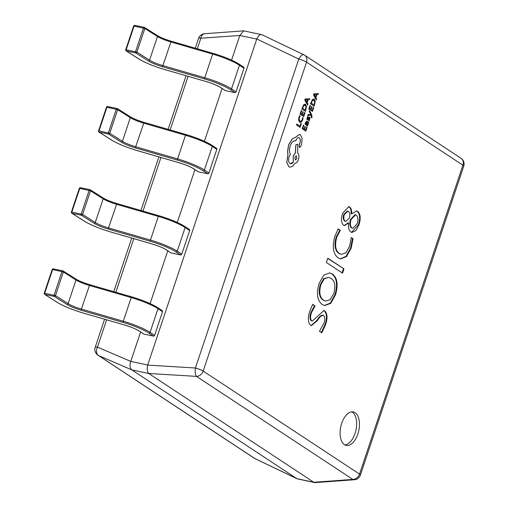 <?xml version="1.0" encoding="UTF-8"?>
<svg xmlns="http://www.w3.org/2000/svg" width="508" height="508" viewBox="0 0 508 508"><rect width="100%" height="100%" fill="white"/><g stroke="black" fill="none" stroke-linecap="round" stroke-linejoin="round"><path stroke-width="0.76" d="M344.43 444.659A17.107 9.214 102 0 0 346.208 445.414A17.107 9.214 102 0 0 358.369 432.327A17.107 9.214 102 0 0 355.117 412.706A17.107 9.214 102 0 0 353.339 411.95A17.107 9.214 102 0 0 341.179 425.037A17.107 9.214 102 0 0 344.43 444.659M344.843 444.906A17.107 9.214 102 0 0 355.873 430.428A17.107 9.214 102 0 0 352.298 412.109A17.107 9.214 102 0 0 351.885 411.855M349.561 246.405L351.269 237.522L353.047 238.696L351.136 248.171L346.469 256.616L340.474 258.902L338.15 257.886C333.045 253.898 331.991 246.596 334.994 235.979L338.157 228.879L340.322 230.308L336.785 237.109C334.569 245.199 335.458 250.666 339.452 253.517L341.389 254.362L345.961 252.743L349.561 246.405M342.538 273.145L326.365 262.49L327.8 258.204L343.973 268.859L342.538 273.145M332.175 273.926C337.299 277.552 338.411 284.531 335.515 294.856L330.759 303.339L324.688 305.581L322.389 304.571C317.246 300.876 316.16 293.827 319.126 283.42L323.831 275.095L329.825 272.91L331.61 273.806C336.734 277.438 337.845 284.41 334.95 294.735L335.515 294.856M323.552 315.328C321.45 315.278 319.475 316.979 317.633 320.44L311.372 325.628L310.432 325.228C307.829 322.116 307.645 317.392 309.874 311.067L312.661 304.349L315.03 305.905L311.531 312.579C310.197 316.186 310.236 318.929 311.652 320.802L312.242 321.056L323.945 310.553L324.809 310.928C327.558 313.988 327.736 318.764 325.349 325.247L321.818 332.734L319.456 331.178L323.736 323.602C325.177 319.875 325.12 317.119 323.552 315.328L322.758 315.081M357.689 211.315C360.521 214.008 360.947 218.497 358.965 224.777L355.892 230.588L351.879 232.448L350.78 231.972C348.837 230.315 348.12 227.33 348.621 223.025L344.341 225.647L343.573 225.317C341.179 222.866 340.83 218.916 342.532 213.468L348.805 206.616L349.701 207.004C351.199 208.28 351.86 210.572 351.682 213.874L356.654 210.871L357.124 211.201C359.962 213.887 360.388 218.376 358.4 224.657L358.965 224.777M140.614 331.991L130.778 361.398L147.695 365.004L256.743 39.078L239.827 35.477L231.578 60.128M222.085 88.506L204.426 141.287M194.926 169.666L177.267 222.447M167.773 250.831L150.114 303.606M313.747 482.232L148.787 373.526L131.87 369.919L296.831 478.631L315.233 482.6L354.394 479.736A6.845 6.845 0 0 0 360.388 475.082A6.845 1.187 -161.5 0 0 359.537 474.116L462.896 165.189L306.54 62.154L203.181 371.075L359.537 474.116A6.845 5.639 -56.6 0 1 352.831 479.412A6.845 4.369 85.8 0 0 354.394 479.736M131.87 369.919L98.546 355.524L254.902 458.559A6.845 2.756 115.6 0 0 255.086 458.673L297.104 478.796L314.554 482.556M255.086 458.673A6.845 6.845 0 0 1 254.279 458.216A6.845 5.639 -56.6 0 0 254.902 458.559L296.831 478.631M239.827 35.477L200.831 38.221L197.307 48.768M106.617 319.811L97.472 347.142L130.778 361.398M147.695 365.004L147.663 365.112C146.895 369.062 147.257 371.856 148.736 373.488L148.787 373.526M239.859 35.37L243.713 30.848L262.065 34.785C260.293 34.03 258.528 35.427 256.788 38.97L256.743 39.078M243.713 30.848L204.553 33.712A6.845 4.369 85.8 0 0 200.831 38.221A6.845 1.187 18.5 0 0 198.565 38.367L195.282 48.177M104.591 319.227L95.199 347.288A6.845 1.187 -161.5 0 1 97.472 347.142A6.845 4.801 113.4 0 0 98.546 355.524A6.845 5.639 -56.6 0 1 97.923 355.175L254.279 458.216M130.734 361.505C129.432 365.347 129.794 368.135 131.813 369.881M304.044 54.889A6.845 2.756 115.6 0 0 303.86 54.781A6.845 2.756 115.6 0 0 298.767 59.074L256.788 38.97M147.663 365.112L195.402 368.002A6.845 2.324 93.5 0 0 196.475 376.377L148.736 373.488M322.993 315.208C320.885 315.157 318.91 316.865 317.068 320.319L311.08 325.552M312.553 304.527L315.03 305.905M314.465 305.791L310.966 312.458L311.531 312.579M310.966 312.458C309.632 316.065 309.67 318.808 311.087 320.681L311.652 320.802M311.087 320.681L312.242 321.056M323.666 310.515L324.809 310.928M324.244 310.807C326.993 313.868 327.171 318.643 324.783 325.126L325.349 325.247M324.783 325.126L321.253 332.613M334.95 294.735L330.34 303.073L324.409 305.511M329.546 272.853L331.61 273.806M328.644 277.349L323.704 278.644L320.256 284.709C318.294 292.341 319.24 297.459 323.082 300.05L325.704 301.073L330.162 299.688L333.743 293.675C335.832 285.979 334.912 280.873 330.981 278.371L328.644 277.349L324.269 278.765L320.821 284.829C318.859 292.462 319.805 297.58 323.647 300.171L325.704 301.073M320.256 284.709L320.821 284.829M323.082 300.05L323.647 300.171M327.73 258.413L343.973 268.859M343.408 268.745L342.043 272.821M351.257 237.769L353.047 238.696M352.482 238.576L350.577 248.05L351.136 248.171M350.577 248.05L346.05 256.349L340.195 258.832M338.042 229.057L340.322 230.308M339.757 230.194L336.22 236.995L336.785 237.109M336.22 236.995C334.004 245.078 334.893 250.546 338.887 253.397L339.452 253.517M338.887 253.397L341.389 254.362M358.4 224.657L351.612 232.372M344.068 225.565L348.056 222.904L348.621 223.025M348.513 206.572L349.701 207.004M349.136 206.883C350.634 208.166 351.295 210.452 351.117 213.754L351.682 213.874M356.368 210.826L357.124 211.201M347.866 211.163L347.307 211.042L343.732 214.535C342.862 217.672 343.173 219.85 344.672 221.063L345.872 221.456L349.428 218.034C350.253 214.916 349.942 212.712 348.494 211.436L347.866 211.163L344.297 214.655C343.427 217.792 343.738 219.964 345.23 221.183L345.872 221.456M355.562 214.84L354.997 214.719L350.507 219.462C349.307 223.418 349.612 226.225 351.415 227.882L352.819 228.365L357.188 223.615C358.419 219.621 358.121 216.802 356.279 215.144L355.562 214.84L351.072 219.583C349.872 223.533 350.171 226.346 351.98 228.003L352.819 228.365M350.507 219.462L351.072 219.583M351.415 227.882L351.98 228.003M343.732 214.535L344.297 214.655M344.672 221.063L345.23 221.183M243.459 67.056A1.029 0.845 123.4 0 1 243.98 68.193L236.068 91.84A1.029 0.845 123.4 0 1 234.906 92.621L230.378 89.637A26.346 4.578 -161.5 0 0 204.394 78.886L162.681 66.789A14.713 2.553 18.5 0 1 148.419 60.941L135.757 52.921L126.371 51.01A1.029 0.584 -78.5 0 1 126.181 49.727L125.717 49.727A1.029 1.029 0 0 0 126.143 50.921A1.029 0.826 122.4 0 1 126.136 50.914A1.029 0.826 122.4 0 0 126.371 51.01L139.033 59.03A26.346 4.578 -161.5 0 0 164.573 69.494L206.28 81.591A14.713 2.553 18.5 0 1 220.79 87.598L225.317 90.576A1.029 0.845 123.4 0 1 225.076 90.475L220.548 87.497A1.029 0.845 123.4 0 0 220.79 87.598M234.906 92.621L225.317 90.576M243.98 68.193L239.452 65.215A27.369 4.756 -161.5 0 0 212.458 54.038L170.745 41.942A13.684 2.375 18.5 0 1 157.48 36.506L144.818 28.486L136.906 52.133A1.029 0.826 -57.6 0 1 135.757 52.921A1.029 0.584 -78.5 0 1 135.566 51.638L143.478 27.991A1.029 0.584 -78.5 0 1 144.196 27.311A1.029 0.584 -78.5 0 1 144.31 27.362A1.029 0.826 -57.6 0 1 144.539 27.451A1.029 1.029 0 0 0 144.196 27.311L134.811 25.4A1.029 0.584 -78.5 0 1 134.925 25.444M133.629 26.079L134.087 26.079L126.181 49.727L136.906 52.133L149.568 60.154L157.48 36.506A1.029 0.826 -57.6 0 0 157.201 35.471L144.539 27.451A1.029 0.826 -57.6 0 1 144.818 28.486L134.087 26.079A1.029 0.584 -78.5 0 1 134.811 25.4A1.029 1.029 0 0 0 133.629 26.079L125.717 49.727M216.3 148.215A1.029 0.845 123.4 0 1 216.827 149.358L208.915 172.999A1.029 0.845 123.4 0 1 207.747 173.78L203.219 170.796A26.346 4.578 -161.5 0 0 177.235 160.045L135.528 147.949A14.713 2.553 18.5 0 1 121.266 142.107L108.604 134.087L99.212 132.169A1.029 0.584 -78.5 0 1 99.022 130.886L98.565 130.886A1.029 1.029 0 0 0 98.984 132.08A1.029 0.826 122.4 0 1 98.977 132.074M207.747 173.78L198.164 171.742A1.029 0.845 123.4 0 1 197.917 171.641L193.389 168.656A1.029 0.845 123.4 0 0 193.637 168.758L198.164 171.742M216.827 149.358L212.3 146.374A27.369 4.756 -161.5 0 0 185.299 135.204L143.593 123.107A13.684 2.375 18.5 0 1 130.327 117.672L117.666 109.652L109.753 133.293A1.029 0.826 -57.6 0 1 108.604 134.087A1.029 0.584 -78.5 0 1 108.407 132.798L116.319 109.157A1.029 0.584 -78.5 0 1 117.043 108.477A1.029 0.584 -78.5 0 1 117.157 108.522A1.029 0.826 -57.6 0 1 117.386 108.61A1.029 1.029 0 0 0 117.043 108.477L107.652 106.559A1.029 0.584 -78.5 0 1 107.766 106.61M106.477 107.239L106.934 107.239L99.022 130.886L109.753 133.293L122.415 141.313L130.327 117.672A1.029 0.826 -57.6 0 0 130.048 116.63L117.386 108.61A1.029 0.826 -57.6 0 1 117.666 109.652L106.934 107.239A1.029 0.584 -78.5 0 1 107.652 106.559A1.029 1.029 0 0 0 106.477 107.239L98.565 130.886M189.141 229.381A1.029 0.845 123.4 0 1 189.668 230.518L181.756 254.165A1.029 0.845 123.4 0 1 180.594 254.94L176.066 251.962A26.346 4.578 -161.5 0 0 150.082 241.205L108.369 229.108A14.713 2.553 18.5 0 1 94.107 223.266L81.445 215.246L72.06 213.335A1.029 0.584 -78.5 0 1 71.863 212.046L71.406 212.046A1.029 1.029 0 0 0 71.812 213.233A1.029 0.826 122.4 0 1 71.825 213.233A1.029 1.029 0 0 0 71.831 213.239A1.029 0.826 122.4 0 0 72.06 213.335L84.722 221.348A26.346 4.578 -161.5 0 0 110.255 231.813L151.968 243.91A14.713 2.553 18.5 0 1 166.478 249.917L171.006 252.901A1.029 0.845 123.4 0 1 170.764 252.8L166.237 249.815A1.029 0.845 123.4 0 0 166.478 249.917M180.594 254.94L171.006 252.901M189.668 230.518L185.141 227.533A27.369 4.756 -161.5 0 0 158.147 216.364L116.434 204.267A13.684 2.375 18.5 0 1 103.168 198.831L90.507 190.811L82.594 214.459A1.029 0.826 -57.6 0 1 81.445 215.246A1.029 0.584 -78.5 0 1 81.255 213.963L89.167 190.316A1.029 0.584 -78.5 0 1 89.884 189.636A1.029 0.584 -78.5 0 1 89.999 189.681A1.029 0.826 -57.6 0 1 90.227 189.776A1.029 1.029 0 0 0 89.884 189.636L80.499 187.725A1.029 0.584 -78.5 0 1 80.613 187.769M79.318 188.404L79.775 188.404L71.863 212.046L82.594 214.459L95.256 222.472L103.168 198.831A1.029 0.826 -57.6 0 0 102.889 197.796L90.227 189.776A1.029 0.826 -57.6 0 1 90.507 190.811L79.775 188.404A1.029 0.584 -78.5 0 1 80.499 187.725A1.029 1.029 0 0 0 79.318 188.404L71.406 212.046M161.988 310.54A1.029 0.845 123.4 0 1 162.516 311.677L154.603 335.324A1.029 0.845 123.4 0 1 153.435 336.105L148.907 333.121A26.346 4.578 -161.5 0 0 122.923 322.364L81.21 310.267A14.713 2.553 18.5 0 1 66.954 304.425L54.293 296.405L44.901 294.494A1.029 0.584 -78.5 0 1 44.71 293.211L44.253 293.211A1.029 1.029 0 0 0 44.66 294.392A1.029 0.826 122.4 0 1 44.666 294.399A1.029 1.029 0 0 0 44.672 294.399A1.029 0.826 122.4 0 0 44.901 294.494L57.563 302.514A26.346 4.578 -161.5 0 0 83.102 312.979L124.809 325.076A14.713 2.553 18.5 0 1 139.325 331.076L143.847 334.061A1.029 0.845 123.4 0 1 143.605 333.959L139.078 330.975A1.029 0.845 123.4 0 0 139.325 331.076M153.435 336.105L143.847 334.061M162.516 311.677L157.988 308.699A27.369 4.756 -161.5 0 0 130.988 297.523L89.281 285.426A13.684 2.375 18.5 0 1 76.01 279.991L63.354 271.971L55.442 295.618A1.029 0.826 -57.6 0 1 54.293 296.405A1.029 0.584 -78.5 0 1 54.096 295.123L62.008 271.475A1.029 0.584 -78.5 0 1 62.725 270.796A1.029 0.584 -78.5 0 1 62.846 270.847A1.029 0.826 -57.6 0 1 63.075 270.935A1.029 1.029 0 0 0 62.725 270.796L53.34 268.884A1.029 0.584 -78.5 0 1 53.454 268.929M52.165 269.564L52.622 269.564L44.71 293.211L55.442 295.618L68.104 303.638L76.01 279.991A1.029 0.826 -57.6 0 0 75.736 278.956L63.075 270.935A1.029 0.826 -57.6 0 1 63.354 271.971L52.622 269.564A1.029 0.584 -78.5 0 1 53.34 268.884A1.029 1.029 0 0 0 52.165 269.564L44.253 293.211M300.946 123.342L299.993 126.194L296.786 124.079L296.475 125L300.095 127.387L301.358 123.615L300.946 123.342L299.942 126.162M296.786 124.079L296.418 124.993L300.095 127.387M302.647 117.577L302.273 119.583L301.276 121.171L300.012 121.19L299.174 119.723L299.422 117.513L300.203 115.97L299.714 115.646L298.996 117.24L298.653 120.218L299.714 122.18L301.327 122.123L302.641 119.99L303.092 117.875L302.59 117.564L302.216 119.571L301.219 121.158L299.955 121.177M300.438 121.38L300.012 121.19M299.714 115.646L298.945 117.227L298.596 120.206L299.656 122.168L300.234 122.409L299.656 122.168M304.597 112.427L303.619 115.348L302.4 114.548L303.257 111.989L302.844 111.716L301.987 114.275L300.831 113.506L301.752 110.75L301.339 110.477L300.107 114.16L303.721 116.542L305.01 112.7L304.597 112.427L303.568 115.316M302.844 111.716L301.936 114.237M301.339 110.477L300.05 114.148L303.721 116.542M305.556 104.305L303.911 104.534L301.841 108.96L305.46 111.347L306.54 106.274L305.079 104.102M305.308 110.122L305.981 106.731L305.245 105.283L303.962 105.397L302.571 108.312L305.359 110.153L306.038 106.743L304.832 105.105M305.499 104.292L303.854 104.527L301.79 108.953L305.46 111.347M305.187 105.27L304.806 105.099M309.696 98.698L305.162 99.035L304.832 100.025L307.543 105.131L307.88 104.108L307.124 102.768L308.121 99.797L309.353 99.72L309.696 98.698L305.111 99.022L304.781 100.013L307.543 105.131M306.813 102.21L307.613 99.809L305.46 99.841L306.813 102.21M306.775 102.14L307.556 99.816M306.705 127.051L305.733 129.972L304.514 129.172L305.371 126.619L304.952 126.346L304.101 128.899L302.939 128.137L303.867 125.374L303.447 125.101L302.216 128.784L305.835 131.172L307.118 127.324L306.705 127.051L305.683 129.94M304.952 126.346L304.051 128.867M303.447 125.101L302.158 128.772L305.835 131.172M307.118 121.272L305.518 122.466L305.168 124.384L305.613 124.676L305.86 122.796L306.838 122.18L306.438 123.762L306.718 126.009L307.41 125.933L308.007 124.892L308.07 123.019L308.483 123.26L308.781 122.364L306.743 121.114M306.781 122.168L306.381 123.749L306.661 125.997L307.41 125.933M306.737 124.625L307.372 125.019L307.715 124.409L307.829 123.298L307.181 122.409L306.737 124.625M306.984 125.076L307.658 124.403L307.772 123.292L307.175 122.428M307.061 121.26L305.46 122.46L305.118 124.371L305.613 124.676M308.077 123.019L308.483 123.26M306.927 125.07L307.315 125.006M308.388 118.193L307.873 118.916L307.41 118.516L308.172 116.573L307.727 116.281L306.94 118.967L307.302 119.901L307.797 119.92L309.372 118.186L309.372 119.475L308.572 120.771L309.093 121.094L310.001 118.186L309.639 117.24L307.511 118.942M308.991 118.243L309.315 118.18L309.315 119.463L308.572 120.771M308.629 120.783L309.093 121.094M309.639 117.24L309.055 117.246L308.331 118.18M309.582 117.227L309.055 117.246L309.582 117.227M307.727 116.281L306.883 118.955L307.245 119.888L307.797 119.92M309.55 110.636L309.181 111.55L310.839 114.471L308.191 114.522L307.854 115.526L311.163 115.233L311.277 117.551L311.734 117.831L311.969 117.278L311.753 114.91L309.55 110.636L309.181 111.55M309.239 111.563L310.661 114.23M310.636 114.478L308.191 114.522M308.248 114.535L307.911 115.532M311.112 115.233L311.277 117.551M311.334 117.564L311.734 117.831M313.334 107.258L312.356 110.179L311.137 109.372L311.995 106.82L311.575 106.547L310.725 109.099L309.562 108.337L310.49 105.581L310.071 105.308L308.839 108.985L312.458 111.373L313.747 107.525L313.334 107.258L312.306 110.147M311.575 106.547L310.674 109.068M310.071 105.308L308.781 108.979L312.458 111.373M314.287 99.136L312.642 99.365L310.579 103.791L314.198 106.178L315.278 101.098L313.817 98.933M314.046 104.953L314.719 101.562L313.976 100.114L312.693 100.228L311.302 103.143L314.09 104.985L314.776 101.568L313.569 99.936M314.23 99.123L312.585 99.352L310.521 103.778L314.198 106.178M313.919 100.101L313.544 99.93M318.427 93.529L313.9 93.866L313.569 94.856L316.274 99.962L316.617 98.939L315.855 97.599L316.852 94.628L318.084 94.552L318.427 93.529L313.842 93.853L313.512 94.844L316.274 99.962M315.544 97.041L316.351 94.64L314.192 94.672L315.544 97.041M315.506 96.971L316.287 94.647M298.787 137.63L299.199 137.814C300.298 138.754 300.558 140.418 299.98 142.799L299.091 145.371L299.358 147.472L300.711 146.539L301.714 143.535L302.101 138.151L300.285 134.658L299.58 134.372L295.231 137.471L292.284 138.874L288.633 144.907L287.598 151.663L287.979 154.648L286.817 162.439L288.95 166.764L289.865 167.151L292.468 166.478L295.059 163.22C296.437 163.125 297.555 161.9 298.425 159.55C299.314 156.356 299.022 154.095 297.555 152.768L297.777 144.228L295.885 144.907L295.408 152.908L293.256 156.14L293.357 162.039C292.252 163.633 291.122 164.128 289.966 163.525C288.5 162.198 288.214 159.937 289.096 156.75L290.386 154.311C289.223 152.14 289.16 149.327 290.195 145.872C291.7 141.986 293.567 140.322 295.789 140.875L295.923 140.468C296.85 138.132 297.961 137.249 299.256 137.827C300.355 138.767 300.615 140.43 300.038 142.805L299.149 145.383L299.555 147.549M290.532 163.766L289.966 163.525M298.818 137.636L299.199 137.814M296.869 158.579L296.304 155.842L294.862 157.258L295.421 159.995L296.869 158.579L296.272 155.835M299.549 134.366L295.18 137.458L292.227 138.862L288.576 144.894L287.541 151.651L287.922 154.635L286.76 162.427L288.893 166.751L289.833 167.145M297.777 144.228L295.827 144.894L295.351 152.895L293.199 156.127L293.3 162.027L290.5 163.76M295.396 159.988L296.812 158.572M188.081 76.327L170.148 129.927M160.928 157.493L142.996 211.087M133.769 238.652L115.837 292.252M313.804 482.27L352.831 479.412L196.475 376.377A6.845 5.639 -56.6 0 0 203.181 371.075A6.845 1.187 18.5 0 0 195.402 368.002L298.767 59.074A6.845 1.187 -161.5 0 1 306.54 62.154A6.845 5.639 -56.6 0 0 304.673 55.239A6.845 6.845 0 0 0 303.86 54.781L261.842 34.658M461.023 158.274A6.845 5.639 -56.6 0 1 462.896 165.189A6.845 1.187 18.5 0 1 463.747 166.16A6.845 6.845 0 0 0 461.023 158.274L304.673 55.239M317.068 320.319L317.633 320.44M204.394 78.886L212.909 53.296L171.202 41.199L162.833 65.589L204.546 77.686A27.369 4.756 18.5 0 1 231.546 88.856L236.068 91.84M148.419 60.941A1.029 0.826 -57.6 0 0 149.568 60.154A13.684 2.375 -161.5 0 0 162.833 65.589L162.681 66.789M157.372 35.623A14.713 2.553 -161.5 0 0 171.158 41.199M157.201 35.471C160.433 37.446 165.1 39.351 171.202 41.199L212.865 53.296M243.7 67.158L239.173 64.173A1.029 0.845 -56.6 0 1 239.452 65.215L231.546 88.856A1.029 0.845 -56.6 0 1 230.378 89.637M239.173 64.173C233.147 60.382 224.39 56.756 212.909 53.296L212.947 53.321A26.346 4.578 18.5 0 1 238.931 64.072M139.033 59.03A1.029 0.826 122.4 0 1 138.805 58.941L126.143 50.921M206.28 81.591L164.605 69.52C153.543 66.199 144.939 62.668 138.805 58.941M111.874 140.189A1.029 0.826 122.4 0 1 111.646 140.1L98.984 132.08A1.029 0.826 122.4 0 0 99.212 132.169L111.874 140.189A26.346 4.578 -161.5 0 0 137.414 150.654L179.127 162.751A14.713 2.553 18.5 0 1 193.637 168.758M177.235 160.045L185.757 134.455L144.043 122.358L135.68 146.749L177.387 158.845A27.369 4.756 18.5 0 1 204.387 170.021L208.915 172.999M121.266 142.107A1.029 0.826 -57.6 0 0 122.415 141.313A13.684 2.375 -161.5 0 0 135.68 146.749L135.528 147.949M130.213 116.789A14.713 2.553 -161.5 0 0 143.999 122.364M130.048 116.63C133.274 118.605 137.941 120.51 144.043 122.358L185.712 134.461M216.541 148.317L212.02 145.339A1.029 0.845 -56.6 0 1 212.3 146.374L204.387 170.021A1.029 0.845 -56.6 0 1 203.219 170.796M212.02 145.339C205.988 141.542 197.237 137.916 185.757 134.455L185.788 134.48A26.346 4.578 18.5 0 1 211.773 145.237M150.082 241.205L158.598 215.614L116.884 203.518L108.522 227.914L150.235 240.011A27.369 4.756 18.5 0 1 177.229 251.181L181.756 254.165M94.107 223.266A1.029 0.826 -57.6 0 0 95.256 222.472A13.684 2.375 -161.5 0 0 108.522 227.914L108.369 229.108M103.061 197.949A14.713 2.553 -161.5 0 0 116.846 203.524M102.889 197.796C106.121 199.765 110.782 201.676 116.884 203.518L158.553 215.621M189.389 229.483L184.861 226.498A1.029 0.845 -56.6 0 1 185.141 227.533L177.229 251.181A1.029 0.845 -56.6 0 1 176.066 251.962M184.861 226.498C178.835 222.707 170.078 219.081 158.598 215.614L158.636 215.64A26.346 4.578 18.5 0 1 184.62 226.397M84.722 221.348A1.029 0.826 122.4 0 1 84.493 221.259L71.831 213.239M151.968 243.91L110.293 231.845C99.231 228.517 90.627 224.993 84.493 221.259M122.923 322.364L131.445 296.774L89.732 284.677L81.369 309.074L123.076 321.17A27.369 4.756 18.5 0 1 150.076 332.34L154.603 335.324M66.954 304.425A1.029 0.826 -57.6 0 0 68.104 303.638A13.684 2.375 -161.5 0 0 81.369 309.074L81.21 310.267M75.902 279.108A14.713 2.553 -161.5 0 0 89.687 284.683M75.736 278.956C78.962 280.924 83.629 282.835 89.732 284.677L131.401 296.78M162.23 310.642L157.709 307.658A1.029 0.845 -56.6 0 1 157.988 308.699L150.076 332.34A1.029 0.845 -56.6 0 1 148.907 333.121M157.709 307.658C151.676 303.867 142.926 300.241 131.445 296.774L131.477 296.805A26.346 4.578 18.5 0 1 157.461 307.556M57.563 302.514A1.029 0.826 122.4 0 1 57.334 302.419L44.672 294.399M124.809 325.076L83.134 313.004C72.073 309.677 63.475 306.153 57.334 302.419M113.811 291.662L131.743 238.061M140.964 210.502L158.902 156.902M168.123 129.343L186.055 75.743M204.553 33.712A6.845 6.845 0 0 0 198.565 38.367M95.199 347.288A6.845 6.845 0 0 0 97.923 355.175M360.388 475.082L463.747 166.16M206.318 81.617C212.649 83.541 217.399 85.503 220.548 87.497M111.646 140.1C117.786 143.828 126.384 147.358 137.446 150.679L179.159 162.776C185.496 164.706 190.24 166.662 193.389 168.656M152.006 243.942C158.337 245.866 163.081 247.821 166.237 249.815M124.847 325.101C131.185 327.025 135.928 328.987 139.078 330.975"/></g></svg>
